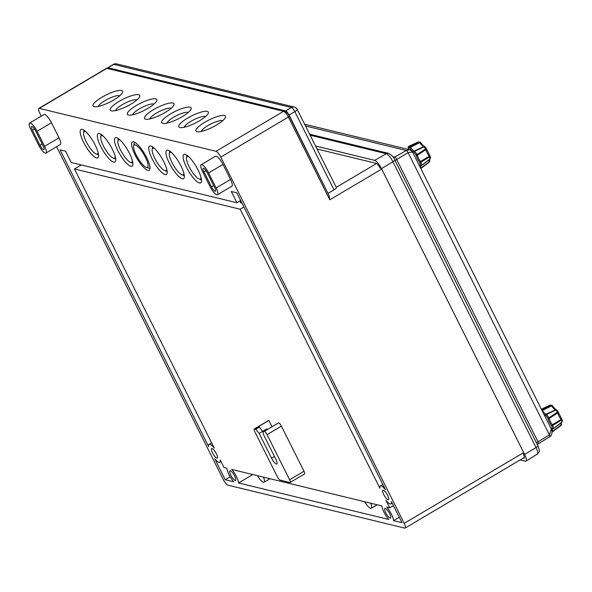 <?xml version="1.0" encoding="UTF-8"?>
<svg xmlns="http://www.w3.org/2000/svg" width="592" height="592" viewBox="0 0 592 592"><rect width="100%" height="100%" fill="white"/><g stroke="black" fill="none" stroke-linecap="round" stroke-linejoin="round"><path stroke-width="0.89" d="M230.776 475.139A5.55 1.495 59.4 0 1 229.903 470.84A5.55 1.495 59.4 0 1 234.018 474.858A5.55 1.495 59.4 0 1 235.564 480.393A5.55 1.495 59.4 0 1 230.776 475.139M385.762 512.798A5.55 1.495 59.4 0 1 384.896 508.498A5.55 1.495 59.4 0 1 389.011 512.509A5.55 1.495 59.4 0 1 390.55 518.052A5.55 1.495 59.4 0 1 385.762 512.798M383.712 494.461A5.55 1.495 59.4 0 1 382.846 490.161A5.55 1.495 59.4 0 1 386.953 494.179A5.55 1.495 59.4 0 1 388.5 499.715A5.55 1.495 59.4 0 1 383.712 494.461M212.491 452.865A5.55 1.495 59.4 0 1 211.618 448.566A5.55 1.495 59.4 0 1 215.732 452.577A5.55 1.495 59.4 0 1 217.279 458.119A5.55 1.495 59.4 0 1 212.491 452.865M149.872 118.925A12.143 2.967 153.4 0 1 149.939 118.703A12.143 2.967 153.4 0 1 159.455 111.459A12.143 2.967 153.4 0 1 170.955 108.181A12.143 2.967 153.4 0 1 171.169 108.262M201.398 131.209L201.317 131.431A12.143 2.967 153.4 0 1 201.398 131.209A12.143 2.967 153.4 0 1 210.915 123.957A12.143 2.967 153.4 0 1 222.414 120.687A12.143 2.967 153.4 0 1 222.629 120.761L222.414 120.687M98.413 106.427A12.143 2.967 153.4 0 1 98.479 106.205A12.143 2.967 153.4 0 1 107.996 98.96A12.143 2.967 153.4 0 1 119.495 95.682A12.143 2.967 153.4 0 1 119.71 95.756M115.632 110.371L115.551 110.593A12.143 2.967 153.4 0 1 115.632 110.371A12.143 2.967 153.4 0 1 125.149 103.126A12.143 2.967 153.4 0 1 136.648 99.848A12.143 2.967 153.4 0 1 136.863 99.93M132.786 114.537L132.704 114.767A12.143 2.967 153.4 0 1 132.786 114.537A12.143 2.967 153.4 0 1 142.302 107.293A12.143 2.967 153.4 0 1 153.802 104.014A12.143 2.967 153.4 0 1 154.016 104.096L153.802 104.014M167.092 122.87L167.011 123.099A12.143 2.967 153.4 0 1 167.092 122.87A12.143 2.967 153.4 0 1 176.608 115.625A12.143 2.967 153.4 0 1 188.108 112.347A12.143 2.967 153.4 0 1 188.323 112.428M184.179 127.258A12.143 2.967 153.4 0 1 184.245 127.043A12.143 2.967 153.4 0 1 193.762 119.791A12.143 2.967 153.4 0 1 205.261 116.513A12.143 2.967 153.4 0 1 205.476 116.594M146.357 167.41A13.009 3.5 59.4 0 1 136.234 155.045A13.009 3.5 59.4 0 1 133.622 145.906A13.009 3.5 59.4 0 1 143.841 154.379A13.009 3.5 59.4 0 1 146.357 167.41L149.613 168.38A15.614 4.196 -120.6 0 0 150.042 168.468M134.458 142.161A15.614 4.196 -120.6 0 0 134.34 142.583L133.622 145.906M166.7 169.06A13.009 3.5 59.4 0 1 164.946 170.725A13.009 3.5 59.4 0 1 154.823 158.36A13.009 3.5 59.4 0 1 152.211 149.221A13.009 3.5 59.4 0 1 154.512 148.481M183.853 173.227A13.009 3.5 59.4 0 1 182.099 174.892A13.009 3.5 59.4 0 1 171.976 162.526A13.009 3.5 59.4 0 1 169.364 153.387A13.009 3.5 59.4 0 1 171.665 152.647M201.006 177.393A13.009 3.5 59.4 0 1 199.252 179.058A13.009 3.5 59.4 0 1 189.129 166.692A13.009 3.5 59.4 0 1 186.517 157.561A13.009 3.5 59.4 0 1 188.818 156.821M115.24 156.562A13.009 3.5 59.4 0 1 113.486 158.219A13.009 3.5 59.4 0 1 103.363 145.854A13.009 3.5 59.4 0 1 100.751 136.722A13.009 3.5 59.4 0 1 103.052 135.982M132.393 160.728A13.009 3.5 59.4 0 1 130.64 162.386A13.009 3.5 59.4 0 1 120.516 150.028A13.009 3.5 59.4 0 1 117.904 140.889A13.009 3.5 59.4 0 1 120.206 140.149M98.087 152.396A13.009 3.5 59.4 0 1 96.333 154.053A13.009 3.5 59.4 0 1 86.21 141.688A13.009 3.5 59.4 0 1 83.598 132.556A13.009 3.5 59.4 0 1 85.899 131.816M239.834 201.051A8.673 2.331 -120.6 0 0 240.914 202.923L241.995 203.189M257.461 475.679A8.673 2.331 -120.6 0 0 264.054 482.228A8.673 2.331 -120.6 0 0 263.44 477.13M364.672 501.727A8.673 2.331 -120.6 0 0 371.258 508.276A8.673 2.331 -120.6 0 0 370.651 503.178M231.775 469.441L381.899 505.916A10.412 2.797 -120.6 0 0 388.685 519.45L238.554 482.976A10.412 2.797 -120.6 0 0 231.775 469.441M238.554 482.976L252.791 474.547M385.903 500.24A10.412 2.797 -120.6 0 0 390.979 503.896A10.412 2.797 -120.6 0 0 391.416 501.579L401.99 522.684L393.547 520.634A10.412 2.797 -120.6 0 0 386.768 507.092L389.691 507.803L385.903 500.24M389.691 507.803L393.428 505.598M393.547 520.634L399.267 517.245M226.914 468.257A10.412 2.797 -120.6 0 0 233.692 481.799L225.249 479.742L214.681 458.637A10.412 2.797 -120.6 0 0 219.75 462.293A10.412 2.797 -120.6 0 0 220.194 459.977L223.983 467.547L226.914 468.257M225.249 479.742L230.192 476.819M214.215 448.04A10.412 2.797 -120.6 0 0 209.146 444.385A10.412 2.797 -120.6 0 0 208.702 446.701L60.066 149.88L65.579 151.219L71.232 162.504L236.941 202.76L231.287 191.482L236.807 192.822L385.436 489.636A10.412 2.797 -120.6 0 0 380.367 485.98A10.412 2.797 -120.6 0 0 379.923 488.296L240.182 209.228L74.466 168.972L214.215 448.04M74.466 168.972L81.274 164.946M240.182 209.228L243.911 207.015M236.941 202.76L240.678 200.547M523.691 452.591L404.203 523.358L220.794 157.095L288.371 117.075A1.732 0.422 -26.6 0 0 289.303 116.15C288.548 114.086 287.031 112.406 284.752 111.104A1.732 1.613 -76.3 0 0 283.59 111.289L216.013 151.308L39.279 108.366L106.849 68.346A1.732 1.613 -76.3 0 1 108.01 68.169L106.39 68.391A6.075 1.635 59.4 0 1 106.849 68.346L283.59 111.289A6.075 1.635 59.4 0 1 288.371 117.075L329.796 199.8L329.13 195.671L289.303 116.15A1.732 0.422 -26.6 0 0 289.192 116.069M216.013 151.308A6.075 1.635 59.4 0 1 220.794 157.095M216.554 125.023A16.48 4.026 153.4 0 1 195.996 130.987A16.48 4.026 153.4 0 1 208.932 120.006A16.48 4.026 153.4 0 1 225.471 116.224A16.48 4.026 153.4 0 1 216.554 125.023M130.788 104.185A16.48 4.026 153.4 0 1 110.23 110.149A16.48 4.026 153.4 0 1 123.166 99.167A16.48 4.026 153.4 0 1 139.705 95.393A16.48 4.026 153.4 0 1 130.788 104.185M182.247 116.683A16.48 4.026 153.4 0 1 161.69 122.648A16.48 4.026 153.4 0 1 174.625 111.673A16.48 4.026 153.4 0 1 191.164 107.892A16.48 4.026 153.4 0 1 182.247 116.683M147.941 108.351A16.48 4.026 153.4 0 1 127.384 114.315A16.48 4.026 153.4 0 1 140.319 103.334A16.48 4.026 153.4 0 1 156.858 99.56A16.48 4.026 153.4 0 1 147.941 108.351M199.4 120.849A16.48 4.026 153.4 0 1 178.843 126.821A16.48 4.026 153.4 0 1 191.778 115.84A16.48 4.026 153.4 0 1 208.317 112.058A16.48 4.026 153.4 0 1 199.4 120.849M113.634 100.018A16.48 4.026 153.4 0 1 93.077 105.983A16.48 4.026 153.4 0 1 106.012 95.001A16.48 4.026 153.4 0 1 122.551 91.22A16.48 4.026 153.4 0 1 113.634 100.018M165.094 112.517A16.48 4.026 153.4 0 1 144.537 118.481A16.48 4.026 153.4 0 1 157.472 107.5A16.48 4.026 153.4 0 1 174.011 103.726A16.48 4.026 153.4 0 1 165.094 112.517M41.285 116.143L39.768 113.109A6.075 1.635 59.4 0 1 38.82 108.41A6.075 1.635 59.4 0 1 39.279 108.366M56.61 146.735L223.184 479.372A6.075 1.635 59.4 0 0 227.964 485.159L404.699 528.101A6.075 1.635 59.4 0 0 405.157 528.057L524.445 457.409M166.285 171.125A16.48 4.433 -120.6 0 0 167.188 171.769M152.373 146.757A16.48 4.433 -120.6 0 0 152.507 147.859M152.159 158.915A16.48 4.433 59.4 0 1 149.584 146.143A16.48 4.433 59.4 0 1 161.794 158.071A16.48 4.433 59.4 0 1 166.382 174.507A16.48 4.433 59.4 0 1 152.159 158.915M97.673 154.453A16.48 4.433 -120.6 0 0 98.575 155.097M83.761 130.085A16.48 4.433 -120.6 0 0 83.894 131.187M83.546 142.243A16.48 4.433 59.4 0 1 80.971 129.478A16.48 4.433 59.4 0 1 93.181 141.399A16.48 4.433 59.4 0 1 97.769 157.835A16.48 4.433 59.4 0 1 83.546 142.243M169.312 163.081A16.48 4.433 59.4 0 1 166.737 150.316A16.48 4.433 59.4 0 1 178.947 162.238A16.48 4.433 59.4 0 1 183.535 178.673A16.48 4.433 59.4 0 1 169.312 163.081M183.439 175.291A16.48 4.433 -120.6 0 0 184.341 175.935M169.527 150.923A16.48 4.433 -120.6 0 0 169.66 152.026M114.826 158.619A16.48 4.433 -120.6 0 0 115.729 159.27M100.914 134.251A16.48 4.433 -120.6 0 0 101.047 135.353M100.699 146.409A16.48 4.433 59.4 0 1 98.124 133.644A16.48 4.433 59.4 0 1 110.334 145.565A16.48 4.433 59.4 0 1 114.922 162.008A16.48 4.433 59.4 0 1 100.699 146.409M131.979 162.785A16.48 4.433 -120.6 0 0 132.882 163.436M118.067 138.417A16.48 4.433 -120.6 0 0 118.2 139.52M117.852 150.575A16.48 4.433 59.4 0 1 115.277 137.81A16.48 4.433 59.4 0 1 127.487 149.732A16.48 4.433 59.4 0 1 132.075 166.174A16.48 4.433 59.4 0 1 117.852 150.575M200.592 179.457A16.48 4.433 -120.6 0 0 201.495 180.101M186.68 155.089A16.48 4.433 -120.6 0 0 186.813 156.192M186.465 167.247A16.48 4.433 59.4 0 1 183.89 154.482A16.48 4.433 59.4 0 1 196.1 166.404A16.48 4.433 59.4 0 1 200.688 182.839A16.48 4.433 59.4 0 1 186.465 167.247M135.006 154.749A16.48 4.433 59.4 0 1 132.43 141.976A16.48 4.433 59.4 0 1 144.64 153.898A16.48 4.433 59.4 0 1 149.228 170.341A16.48 4.433 59.4 0 1 135.006 154.749M404.203 523.358A6.075 1.635 59.4 0 1 405.157 528.057M29.6 123.062L43.978 114.545A8.673 2.331 59.4 0 1 51.46 122.759L58.993 137.795A8.673 2.331 59.4 0 1 60.347 144.515L45.976 153.032A8.673 2.331 59.4 0 1 38.487 144.825L30.954 129.781A8.673 2.331 59.4 0 1 29.6 123.062A8.673 2.331 59.4 0 1 37.081 131.269L44.615 146.313A8.673 2.331 59.4 0 1 45.976 153.032M201.132 164.739L215.503 156.221A8.673 2.331 59.4 0 1 222.992 164.428L230.525 179.472A8.673 2.331 59.4 0 1 231.879 186.191L217.501 194.701A8.673 2.331 59.4 0 1 210.019 186.495L202.486 171.458A8.673 2.331 59.4 0 1 201.132 164.739A8.673 2.331 59.4 0 1 208.613 172.945L216.147 187.982A8.673 2.331 59.4 0 1 217.501 194.701M263.07 431.05L266.666 428.926L267.887 429.222L278.677 422.836A3.471 0.932 59.4 0 1 281.407 426.144L303.999 471.269A3.471 0.932 59.4 0 1 304.547 473.955L290.169 482.465A3.471 0.932 59.4 0 1 289.91 482.487L280.105 480.112A3.471 0.932 59.4 0 1 277.374 476.804L254.775 431.679A3.471 0.932 59.4 0 1 254.234 428.993A3.471 0.932 59.4 0 1 254.493 428.971L255.722 429.267L259.133 433.396L271.565 458.215A6.075 1.635 -120.6 0 0 276.804 463.965A6.075 1.635 -120.6 0 0 275.85 459.259L263.425 434.439L263.07 431.05L264.298 431.346A3.471 0.932 59.4 0 1 267.029 434.654L289.629 479.779A3.471 0.932 59.4 0 1 290.169 482.465M254.234 428.993L268.613 420.475A3.471 0.932 59.4 0 1 268.872 420.453L272.031 426.765M268.872 420.453L254.493 428.971M263.188 432.19L259.311 427.135L258.09 426.839M259.311 427.135L255.722 429.267M262.73 431.272L259.133 433.396M207.17 172.59L214.704 187.634A4.595 1.236 59.4 0 1 215.421 191.194A4.595 1.236 59.4 0 1 211.455 186.843L203.929 171.806A4.595 1.236 59.4 0 1 203.204 168.246A4.595 1.236 59.4 0 1 207.17 172.59M39.93 145.173L32.397 130.129A4.595 1.236 59.4 0 1 31.679 126.57A4.595 1.236 59.4 0 1 35.646 130.921L43.179 145.965A4.595 1.236 59.4 0 1 43.897 149.524A4.595 1.236 59.4 0 1 39.93 145.173L42.128 143.871M327.879 193.184L289.088 115.055A4.336 1.169 -120.6 0 0 285.67 110.926L291.427 107.515A4.336 1.169 59.4 0 1 294.838 111.651A4.336 1.058 153.4 0 0 297.184 109.335A4.336 4.336 0 0 0 294.328 107.063L116.676 63.899A4.336 4.04 103.7 0 0 113.768 64.358L291.427 107.515A4.336 4.04 -76.3 0 1 294.328 107.063L294.328 107.063A4.336 4.04 -76.3 0 1 296.903 109.15M116.676 63.899A4.336 4.336 0 0 0 113.442 64.387A4.336 1.169 59.4 0 1 113.768 64.358L108.018 67.762A4.336 1.169 -120.6 0 0 107.692 67.791A4.336 1.169 -120.6 0 0 107.5 68.102M328.257 193.273L334.006 189.869A4.336 1.058 -26.6 0 0 336.352 187.553L297.184 109.335M285.67 110.926L108.018 67.762M315.543 145.995L374.655 160.358A8.673 2.331 59.4 0 1 381.485 168.624L524.601 454.412A8.673 2.331 59.4 0 1 525.962 461.124A8.673 2.331 59.4 0 1 525.304 461.19L520.168 459.94M317.046 149.006L376.164 163.362A5.202 1.399 59.4 0 1 380.256 168.32M523.372 454.116A5.202 1.399 59.4 0 1 524.194 458.141A5.202 1.399 59.4 0 1 523.794 458.178L523.335 458.067M549.805 436.711C550.886 437.133 552.551 432.404 551.877 430.717L551.3 429.059L549.443 434.928L538.032 441.758L396.684 159.5A2.546 0.681 -120.6 0 0 394.686 157.08L406.29 150.479A2.301 0.622 59.4 0 1 408.095 152.669L549.443 434.928A2.301 0.622 59.4 0 1 549.805 436.711L538.431 443.726A2.546 0.681 -120.6 0 0 538.032 441.758A3.471 0.851 -26.6 0 0 536.485 442.927M305.531 126L406.29 150.479L409.723 149.761M412.535 152.492C412.987 151.885 411.507 151.944 408.095 152.669L396.684 159.5A3.471 0.851 -26.6 0 0 395.145 160.669M552.01 431.723A0.866 0.829 77.9 0 0 552.765 431.62L552.773 431.242A0.866 0.525 161.5 0 1 551.988 431.472M561.334 422.17L561.149 425.374L552.795 431.605A0.866 0.866 0 0 1 552.454 431.76L552.01 431.797M561.179 425.33L561.601 424.434M561.593 424.02L561.149 425.374L552.817 431.583M560.846 423.117A7.215 1.939 -120.6 0 0 561.149 425.056L552.773 431.242A6.164 1.658 59.4 0 1 552.588 428.712M561.904 419.38L562.37 421.03L561.926 422.089L553.55 428.438A0.866 0.681 169.8 0 1 552.284 428.371A0.866 0.784 113.8 0 0 553.416 428.645L553.55 428.438A12.661 3.404 -120.6 0 0 552.713 425.47L552.321 424.76L551.507 425.604A0.866 0.481 -19.9 0 0 552.713 425.47L561.379 420.165L561.793 419.151L561.016 419.469L561.379 420.165A11.611 3.123 59.4 0 1 561.926 422.089L553.416 428.645M561.016 419.469L552.321 424.76A6.164 1.658 59.4 0 1 549.184 418.485L548.873 417.797L547.926 418.455A0.866 0.644 -12.5 0 0 549.184 418.485L557.723 412.89L558.101 411.766L557.398 412.21L557.723 412.89A7.215 1.939 -120.6 0 0 561.016 419.469M557.398 412.21L548.873 417.797A12.661 3.404 -120.6 0 0 546.549 414.467L546.15 414.134A0.866 0.829 89.2 0 0 545.765 415.347L546.549 414.467L555.895 410.049L556.961 410.219L555.895 410.049A11.611 3.123 59.4 0 1 557.398 412.21M552.373 405.661L552.447 405.727C556.302 410.685 555.392 408.82 556.184 409.59L546.15 414.134A6.164 1.658 59.4 0 1 542.368 410.456L541.924 409.967A0.866 0.762 118.5 0 0 541.776 410.056M556.191 409.597L556.961 410.219M542.072 410.641L551.522 405.838L552.491 405.875L551.093 405.387L551.522 405.838A7.215 1.939 -120.6 0 0 555.488 409.686M552.003 405.35L550.116 405.165L541.347 409.19L550.138 405.157A11.611 3.123 59.4 0 1 551.093 405.387L541.924 409.967A12.661 3.404 -120.6 0 0 541.673 409.842M429.518 158.945L429.333 162.141L420.979 168.38A0.866 0.866 0 0 1 420.808 168.476A0.866 0.829 77.9 0 0 420.949 168.387L420.956 168.01A0.866 0.525 161.5 0 1 420.653 168.165M429.37 162.097L429.785 161.209M429.777 160.787L429.333 162.141L421.001 168.35M429.03 159.884A7.215 1.939 -120.6 0 0 429.333 161.823L420.956 168.01A6.164 1.658 59.4 0 1 420.771 165.486M430.095 156.147L430.554 157.798L430.11 158.863L421.733 165.212A0.866 0.681 169.8 0 1 420.475 165.146A0.866 0.784 113.8 0 0 421.6 165.412L421.733 165.212A12.661 3.404 -120.6 0 0 420.897 162.238L420.505 161.527L419.691 162.378A0.866 0.481 -19.9 0 0 420.897 162.238L429.57 156.939L429.977 155.925L429.2 156.244L429.57 156.939A11.611 3.123 59.4 0 1 430.11 158.863L421.6 165.412M426.24 148.562L425.581 148.977L425.907 149.665A7.215 1.939 -120.6 0 0 429.2 156.244L420.505 161.527A6.164 1.658 59.4 0 1 417.367 155.259L417.057 154.564L416.109 155.222A0.866 0.644 -12.5 0 0 417.367 155.259L425.907 149.665L426.255 148.577M425.581 148.977L417.057 154.564A12.661 3.404 -120.6 0 0 414.733 151.234L414.333 150.901A0.866 0.829 89.2 0 0 413.949 152.122L414.733 151.234L424.079 146.823L425.145 146.994L424.079 146.823A11.611 3.123 59.4 0 1 425.581 148.977M408.147 147.253A0.866 0.525 -18.5 0 0 408.258 147.6A0.866 0.829 -102.1 0 1 408.628 146.379L418.322 141.932A11.611 3.123 59.4 0 1 419.284 142.161L420.675 142.65L419.284 142.161L410.108 146.742A0.866 0.762 118.5 0 0 409.642 147.933L410.552 147.23L410.108 146.742A12.661 3.404 -120.6 0 0 408.628 146.379A0.866 0.866 0 0 0 408.154 147.445L408.635 149.421M420.557 142.428L420.631 142.494C424.486 147.46 423.576 145.595 424.375 146.365L414.333 150.901A6.164 1.658 59.4 0 1 410.552 147.23L419.706 142.605A7.215 1.939 -120.6 0 0 423.672 146.461M424.375 146.365L425.145 146.994M420.187 142.124L418.3 141.932L408.613 146.387M408.006 149.347L408.532 149.103M381.707 169.06L329.796 199.8M303.999 471.269L289.629 479.779M274.466 456.499L271.565 458.215M267.887 429.222L264.298 431.346M281.407 426.144L267.029 434.654M222.992 164.428L208.613 172.945M230.525 179.472L216.147 187.982M51.46 122.759L37.081 131.269M58.993 137.795L44.615 146.313M211.455 186.843L213.66 185.54M203.929 171.806L205.986 170.585M32.397 130.129L34.454 128.915M376.519 163.51L336.256 187.361M289.088 115.055L294.838 111.651L334.006 189.869M523.794 458.178L524.408 457.801M538.239 443.741A2.546 0.681 -120.6 0 0 538.431 443.726L537.41 444.77M392.696 156.591L394.686 157.08A3.471 3.234 -76.3 0 1 393.34 157.487M537.395 454.079C540.074 450.66 539.934 451.726 537.891 445.732A3.471 0.851 153.4 0 1 536.063 447.552A8.429 2.264 59.4 0 1 537.395 454.079L525.962 461.124M537.891 445.732L394.775 159.936A3.471 0.851 153.4 0 1 392.947 161.757L536.063 447.552L524.601 454.412M394.775 159.936C393.865 157.28 391.8 155.097 388.589 153.395A3.471 3.234 103.7 0 0 386.31 153.728A8.429 2.264 59.4 0 1 392.947 161.757L381.485 168.624M310.149 135.22L386.31 153.728L374.655 160.358M543.833 414.163A7.03 1.887 -120.6 0 0 545.765 415.347A11.796 3.175 59.4 0 1 547.926 418.455A7.03 1.887 -120.6 0 0 551.507 425.604A11.796 3.175 59.4 0 1 552.284 428.371A7.03 1.887 -120.6 0 0 551.174 428.823M408.68 149.51A7.03 1.887 -120.6 0 0 408.258 147.6A11.796 3.175 59.4 0 1 409.642 147.933A7.03 1.887 -120.6 0 0 413.949 152.122A11.796 3.175 59.4 0 1 416.109 155.222A7.03 1.887 -120.6 0 0 419.691 162.378A11.796 3.175 59.4 0 1 420.475 165.146A7.03 1.887 -120.6 0 0 419.358 165.59M164.946 170.725L167.151 171.384M152.211 149.221L152.692 146.971M182.099 174.892L184.304 175.55M169.364 153.387L169.845 151.138M199.252 179.058L201.458 179.716M186.517 157.561L186.998 155.304M113.486 158.219L115.692 158.878M100.751 136.722L101.239 134.473M130.64 162.386L132.845 163.044M117.904 140.889L118.393 138.639M96.333 154.053L98.538 154.712M83.598 132.556L84.086 130.307M264.054 482.228L269.974 478.721M371.258 508.276L377.185 504.769M390.979 503.896L392.215 503.163M219.75 462.293L220.986 461.568M209.146 444.385L211.647 442.905M380.367 485.98L382.869 484.5M284.752 111.104L108.01 68.169M38.82 108.41L106.39 68.391M107.692 67.791L113.442 64.387M388.589 153.395L309.638 134.214M551.3 429.059L412.639 152.159C412.654 151.582 411.655 150.775 409.62 149.739L304.643 124.231M552.676 428.623L552.654 428.741A0.866 0.866 0 0 0 553.527 428.638L561.904 422.318L562.37 421.023M556.894 410.034L558.101 411.766M558.219 412.025L561.793 419.151M420.86 165.397L420.838 165.508A0.866 0.866 0 0 0 421.711 165.412L430.088 159.085L430.554 157.798M408.524 149.058L407.932 149.325M425.078 146.809L426.284 148.54M426.403 148.799L429.977 155.918"/></g></svg>

